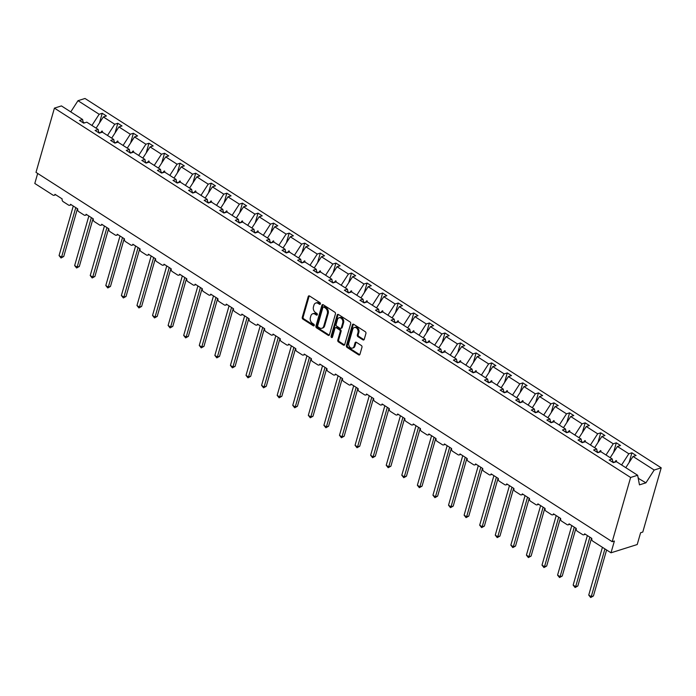 <?xml version="1.0" encoding="UTF-8"?>
<svg xmlns="http://www.w3.org/2000/svg" width="696" height="696" viewBox="0 0 696 696"><rect width="100%" height="100%" fill="white"/><g stroke="black" fill="none" stroke-linecap="round" stroke-linejoin="round"><path stroke-width="1.04" d="M320.412 303.917A0.94 0.696 -107.5 0 0 319.96 302.664L309.546 295.991A1.34 1 -107.5 0 0 308.232 296.522L302.264 317.341A1.34 1 -107.5 0 0 302.908 319.133L313.322 325.806A0.94 0.696 -107.5 0 0 313.792 324.188L312.443 323.318A4.298 3.193 -107.5 0 1 310.364 317.611L310.868 315.871A4.298 3.193 -107.5 0 1 312.704 313.783A4.298 3.193 -107.5 0 1 315.062 314.183L316.41 315.044A0.94 0.696 -107.5 0 0 316.871 313.426L315.523 312.565A4.298 3.193 -107.5 0 1 313.452 306.849L313.948 305.118A4.298 3.193 -107.5 0 1 315.793 303.021A4.298 3.193 -107.5 0 1 318.15 303.421L319.499 304.282A0.94 0.696 -107.5 0 0 320.412 303.917M362.929 339.865A1.34 1 -107.5 0 0 364.243 339.335L365.922 333.497A1.34 1 -107.5 0 0 365.269 331.714L353.707 324.293A1.34 1 -107.5 0 0 352.394 324.823L346.417 345.651A1.34 1 -107.5 0 0 347.069 347.435L358.631 354.847A1.34 1 -107.5 0 0 359.945 354.325L361.972 347.26A1.34 1 -107.5 0 0 361.32 345.477L356.369 342.301A1.34 1 -107.5 0 0 355.064 342.832L354.055 346.33A3.593 2.671 -107.5 0 1 352.515 348.078A3.593 2.671 -107.5 0 1 349.549 346.791A3.593 2.671 -107.5 0 1 348.809 342.971L352.741 329.26A3.593 2.671 -107.5 0 1 354.281 327.512A3.593 2.671 -107.5 0 1 357.248 328.808A3.593 2.671 -107.5 0 1 357.988 332.627L357.335 334.906A1.34 1 -107.5 0 0 357.979 336.69L362.929 339.865L363.808 339.587A1.34 1 -107.5 0 0 364.06 339.709M83.242 122.844L82.598 119.486L61.431 105.914L54.418 108.124L35.992 172.364L612.202 541.706L614.385 541.018L611.001 552.807L592.827 541.157A2.053 1.522 72.5 0 1 591.835 538.426L584.649 533.815A2.053 1.522 -107.5 0 1 583.77 534.815A2.053 1.522 -107.5 0 1 582.639 534.624L577.245 531.17A2.053 1.522 72.5 0 1 576.262 528.438L569.067 523.836A2.053 1.522 -107.5 0 1 568.188 524.827A2.053 1.522 -107.5 0 1 567.066 524.636L561.672 521.182A2.053 1.522 72.5 0 1 560.68 518.459L553.494 513.848A2.053 1.522 -107.5 0 1 552.607 514.849A2.053 1.522 -107.5 0 1 551.484 514.657L546.09 511.195A2.053 1.522 72.5 0 1 545.098 508.472L537.912 503.861A2.053 1.522 -107.5 0 1 537.034 504.861A2.053 1.522 -107.5 0 1 535.903 504.67L530.517 501.216A2.053 1.522 72.5 0 1 529.525 498.484L522.331 493.873A2.053 1.522 -107.5 0 1 521.452 494.873A2.053 1.522 -107.5 0 1 520.33 494.682L514.936 491.228A2.053 1.522 72.5 0 1 513.944 488.496L506.758 483.894A2.053 1.522 -107.5 0 1 505.87 484.886A2.053 1.522 -107.5 0 1 504.748 484.694L499.354 481.24A2.053 1.522 72.5 0 1 498.362 478.509L491.176 473.906A2.053 1.522 -107.5 0 1 490.297 474.907A2.053 1.522 -107.5 0 1 489.175 474.715L483.781 471.253A2.053 1.522 72.5 0 1 482.789 468.53L475.594 463.919A2.053 1.522 -107.5 0 1 474.715 464.919A2.053 1.522 -107.5 0 1 473.593 464.728L468.199 461.265A2.053 1.522 72.5 0 1 467.207 458.542L460.021 453.931A2.053 1.522 -107.5 0 1 459.142 454.932A2.053 1.522 -107.5 0 1 458.012 454.74L452.618 451.286A2.053 1.522 72.5 0 1 451.634 448.555L444.44 443.944A2.053 1.522 -107.5 0 1 443.561 444.944A2.053 1.522 -107.5 0 1 442.439 444.753L437.045 441.299A2.053 1.522 72.5 0 1 436.053 438.567L428.866 433.965A2.053 1.522 -107.5 0 1 427.979 434.957A2.053 1.522 -107.5 0 1 426.857 434.765L421.463 431.311A2.053 1.522 72.5 0 1 420.471 428.588L413.285 423.977A2.053 1.522 -107.5 0 1 412.406 424.978A2.053 1.522 -107.5 0 1 411.275 424.786L405.89 421.324A2.053 1.522 72.5 0 1 404.898 418.6L397.703 413.99A2.053 1.522 -107.5 0 1 396.824 414.99A2.053 1.522 -107.5 0 1 395.702 414.799L390.308 411.345A2.053 1.522 72.5 0 1 389.316 408.613L382.13 404.002A2.053 1.522 -107.5 0 1 381.243 405.002A2.053 1.522 -107.5 0 1 380.12 404.811L374.726 401.357A2.053 1.522 72.5 0 1 373.735 398.625L366.548 394.014A2.053 1.522 -107.5 0 1 365.67 395.015A2.053 1.522 -107.5 0 1 364.547 394.823L359.153 391.37A2.053 1.522 72.5 0 1 358.162 388.638L350.967 384.035A2.053 1.522 -107.5 0 1 350.088 385.027A2.053 1.522 -107.5 0 1 348.966 384.845L343.572 381.382A2.053 1.522 72.5 0 1 342.58 378.659L335.394 374.048A2.053 1.522 -107.5 0 1 334.515 375.048A2.053 1.522 -107.5 0 1 333.384 374.857L327.99 371.394A2.053 1.522 72.5 0 1 327.007 368.671L319.812 364.06A2.053 1.522 -107.5 0 1 318.933 365.061A2.053 1.522 -107.5 0 1 317.811 364.869L312.417 361.415A2.053 1.522 72.5 0 1 311.425 358.684L304.239 354.073A2.053 1.522 -107.5 0 1 303.352 355.073A2.053 1.522 -107.5 0 1 302.229 354.882L296.835 351.428A2.053 1.522 72.5 0 1 295.844 348.696L288.657 344.094A2.053 1.522 -107.5 0 1 287.779 345.085A2.053 1.522 -107.5 0 1 286.648 344.894L281.262 341.44A2.053 1.522 72.5 0 1 280.27 338.717L273.076 334.106A2.053 1.522 -107.5 0 1 272.197 335.107A2.053 1.522 -107.5 0 1 271.075 334.915L265.681 331.453A2.053 1.522 72.5 0 1 264.689 328.73L257.503 324.118A2.053 1.522 -107.5 0 1 256.615 325.119A2.053 1.522 -107.5 0 1 255.493 324.928L250.099 321.474A2.053 1.522 72.5 0 1 249.107 318.742L241.921 314.131A2.053 1.522 -107.5 0 1 241.042 315.131A2.053 1.522 -107.5 0 1 239.92 314.94L234.526 311.486A2.053 1.522 72.5 0 1 233.534 308.754L226.339 304.143A2.053 1.522 -107.5 0 1 225.46 305.144A2.053 1.522 -107.5 0 1 224.338 304.952L218.944 301.499A2.053 1.522 72.5 0 1 217.952 298.767L210.766 294.164A2.053 1.522 -107.5 0 1 209.887 295.156A2.053 1.522 -107.5 0 1 208.756 294.965L203.363 291.511A2.053 1.522 72.5 0 1 202.379 288.788L195.184 284.177A2.053 1.522 -107.5 0 1 194.306 285.177A2.053 1.522 -107.5 0 1 193.184 284.986L187.79 281.523A2.053 1.522 72.5 0 1 186.798 278.8L179.611 274.189A2.053 1.522 -107.5 0 1 178.724 275.19A2.053 1.522 -107.5 0 1 177.602 274.998L172.208 271.544A2.053 1.522 72.5 0 1 171.216 268.813L164.03 264.202A2.053 1.522 -107.5 0 1 163.151 265.202A2.053 1.522 -107.5 0 1 162.02 265.011L156.635 261.557A2.053 1.522 72.5 0 1 155.643 258.825L148.448 254.223A2.053 1.522 -107.5 0 1 147.569 255.215A2.053 1.522 -107.5 0 1 146.447 255.023L141.053 251.569A2.053 1.522 72.5 0 1 140.061 248.837L132.875 244.235A2.053 1.522 -107.5 0 1 131.988 245.236A2.053 1.522 -107.5 0 1 130.865 245.044L125.471 241.582A2.053 1.522 72.5 0 1 124.48 238.859L117.293 234.248A2.053 1.522 -107.5 0 1 116.415 235.248A2.053 1.522 -107.5 0 1 115.292 235.057L109.898 231.594A2.053 1.522 72.5 0 1 108.907 228.871L101.712 224.26A2.053 1.522 -107.5 0 1 100.833 225.26A2.053 1.522 -107.5 0 1 99.711 225.069L94.317 221.615A2.053 1.522 72.5 0 1 93.325 218.883L86.139 214.272A2.053 1.522 -107.5 0 1 85.26 215.273A2.053 1.522 -107.5 0 1 84.129 215.081L78.735 211.627A2.053 1.522 72.5 0 1 77.752 208.896L70.557 204.293A2.053 1.522 -107.5 0 1 69.678 205.285A2.053 1.522 -107.5 0 1 68.556 205.094L63.162 201.64A2.053 1.522 72.5 0 1 62.17 198.917L54.984 194.306A2.053 1.522 -107.5 0 1 54.097 195.306A2.053 1.522 -107.5 0 1 52.974 195.115L34.8 183.466L37.671 173.443M54.418 108.124L630.62 477.473L612.202 541.706M335.437 313.957A1.34 1 -107.5 0 0 334.785 312.173L323.222 304.752A1.34 1 -107.5 0 0 321.909 305.283L315.932 326.111A1.34 1 -107.5 0 0 316.584 327.894L328.155 335.307A1.34 1 -107.5 0 0 329.46 334.776L335.437 313.957M338.465 314.522L350.027 321.944A1.34 1 -107.5 0 1 350.68 323.727L344.703 344.555A1.34 1 -107.5 0 1 343.389 345.077L338.447 341.91A1.34 1 -107.5 0 1 337.795 340.118L340.214 331.679A1.34 1 -107.5 0 0 339.57 329.887L336.281 327.781A1.34 1 -107.5 0 0 334.976 328.312L332.453 337.108A0.94 0.696 -107.5 0 1 331.079 336.229L337.151 315.053A1.34 1 -107.5 0 1 338.465 314.522M630.62 477.473L637.632 475.255L616.456 461.692L613.376 462.657L609.183 459.969L612.263 459.003L612.906 462.353M629.123 462.492L631.907 452.8L628.827 453.775L617.439 446.475L610.209 457.681M621.589 464.98L628.827 453.775M612.263 459.003L600.883 451.704L597.803 452.678L593.61 449.99L596.69 449.016L597.325 452.374M613.55 452.504L616.325 442.821L613.246 443.787L601.857 436.496L594.628 447.693M606.016 454.993L613.246 443.787M596.69 449.016L585.301 441.716L582.221 442.691L578.028 440.002L581.108 439.028L581.752 442.386M597.968 442.525L600.744 432.834L597.664 433.808L586.284 426.509L579.046 437.706M590.434 445.005L597.664 433.808M581.108 439.028L569.72 431.729L566.64 432.703L562.446 430.015L565.526 429.04L566.17 432.399M582.387 432.538L585.171 422.846L582.091 423.82L570.703 416.521L563.473 427.727M574.852 435.017L582.091 423.82M565.526 429.04L554.147 421.741L551.067 422.716L546.873 420.027L549.953 419.053L550.588 422.411M566.814 422.55L569.589 412.858L566.509 413.833L555.121 406.534L547.891 417.739M559.279 425.038L566.509 413.833M549.953 419.053L538.565 411.762L535.485 412.728L531.292 410.04L534.371 409.074L535.015 412.432M551.232 412.563L554.007 402.88L550.928 403.845L539.548 396.546L532.318 407.752M543.698 415.051L550.928 403.845M534.371 409.074L522.992 401.775L519.912 402.749L515.71 400.061L518.798 399.086L519.433 402.445M535.65 402.575L538.434 392.892L535.355 393.858L523.966 386.567L516.737 397.764M528.116 405.063L535.355 393.858M518.798 399.086L507.41 391.787L504.33 392.762L500.137 390.073L503.217 389.099L503.861 392.457M520.077 392.596L522.853 382.904L519.773 383.879L508.393 376.579L501.155 387.776M512.543 395.076L519.773 383.879M503.217 389.099L491.828 381.8L488.749 382.774L484.555 380.086L487.635 379.111L488.279 382.469M504.496 382.609L507.28 372.917L504.2 373.891L492.812 366.592L485.582 377.798M496.961 385.088L504.2 373.891M487.635 379.111L476.255 371.821L473.176 372.786L468.982 370.098L472.062 369.132L472.697 372.482M488.923 372.621L491.698 362.929L488.618 363.904L477.23 356.604L470 367.81M481.388 375.109L488.618 363.904M472.062 369.132L460.674 361.833L457.594 362.799L453.4 360.11L456.48 359.145L457.124 362.503M473.341 362.633L476.116 352.95L473.036 353.916L461.657 346.625L454.418 357.822M465.807 365.122L473.036 353.916M456.48 359.145L445.092 351.845L442.012 352.82L437.819 350.131L440.899 349.157L441.542 352.515M457.759 352.655L460.543 342.963L457.463 343.937L446.075 336.638L438.845 347.835M450.225 355.134L457.463 343.937M440.899 349.157L429.519 341.858L426.439 342.832L422.246 340.144L425.326 339.17L425.961 342.528M442.186 342.667L444.962 332.975L441.882 333.95L430.493 326.65L423.264 337.856M434.652 345.146L441.882 333.95M425.326 339.17L413.937 331.87L410.858 332.845L406.664 330.156L409.744 329.182L410.388 332.54M426.605 332.679L429.38 322.988L426.3 323.962L414.92 316.663L407.691 327.868M419.07 335.168L426.3 323.962M409.744 329.182L398.364 321.891L395.285 322.857L391.082 320.169L394.171 319.203L394.806 322.561M411.023 322.692L413.807 313.009L410.727 313.974L399.339 306.675L392.109 317.881M403.489 325.18L410.727 313.974M394.171 319.203L382.783 311.904L379.703 312.878L375.509 310.19L378.589 309.215L379.233 312.574M395.45 312.704L398.225 303.021L395.145 303.987L383.766 296.696L376.527 307.893M387.916 315.192L395.145 303.987M378.589 309.215L367.201 301.916L364.121 302.89L359.928 300.202L363.007 299.228L363.651 302.586M379.868 302.725L382.652 293.033L379.564 294.008L368.184 286.709L360.954 297.905M372.334 305.205L379.564 294.008M363.007 299.228L351.628 291.928L348.548 292.903L344.355 290.215L347.435 289.24L348.07 292.598M364.295 292.738L367.07 283.046L363.991 284.02L352.602 276.721L345.373 287.926M356.761 295.217L363.991 284.02M347.435 289.24L336.046 281.95L332.966 282.915L328.773 280.227L331.853 279.261L332.497 282.611M348.713 282.75L351.489 273.058L348.409 274.033L337.029 266.733L329.791 277.939M341.179 285.238L348.409 274.033M331.853 279.261L320.465 271.962L317.385 272.928L313.191 270.239L316.271 269.274L316.915 272.632M333.132 272.762L335.916 263.079L332.836 264.045L321.448 256.754L314.218 267.951M325.598 275.251L332.836 264.045M316.271 269.274L304.892 261.974L301.812 262.949L297.618 260.26L300.698 259.286L301.333 262.644M317.559 262.784L320.334 253.092L317.254 254.066L305.866 246.767L298.636 257.964M310.025 265.263L317.254 254.066M300.698 259.286L289.31 251.987L286.23 252.961L282.037 250.273L285.116 249.299L285.76 252.657M301.977 252.796L304.752 243.104L301.673 244.079L290.293 236.779L283.063 247.985M294.443 255.275L301.673 244.079M285.116 249.299L273.737 241.999L270.657 242.974L266.455 240.285L269.543 239.311L270.178 242.669M286.395 242.808L289.179 233.117L286.1 234.091L274.711 226.792L267.481 237.997M278.861 245.296L286.1 234.091M269.543 239.311L258.155 232.02L255.075 232.986L250.882 230.298L253.962 229.332L254.605 232.681M270.822 232.821L273.598 223.129L270.518 224.103L259.138 216.804L251.9 228.01M263.288 235.309L270.518 224.103M253.962 229.332L242.573 222.033L239.494 223.007L235.3 220.319L238.38 219.344L239.024 222.703M255.241 222.833L258.025 213.15L254.936 214.116L243.556 206.825L236.327 218.022M247.706 225.321L254.936 214.116M238.38 219.344L227 212.045L223.921 213.019L219.727 210.331L222.807 209.357L223.442 212.715M239.668 212.854L242.443 203.162L239.363 204.137L227.975 196.838L220.745 208.034M232.133 215.334L239.363 204.137M222.807 209.357L211.419 202.058L208.339 203.032L204.145 200.344L207.225 199.369L207.869 202.727M224.086 202.867L226.861 193.175L223.781 194.149L212.402 186.85L205.163 198.055M216.552 205.346L223.781 194.149M207.225 199.369L195.837 192.07L192.757 193.044L188.564 190.356L191.644 189.382L192.287 192.74M208.504 192.879L211.288 183.187L208.208 184.162L196.82 176.862L189.59 188.068M200.97 195.367L208.208 184.162M191.644 189.382L180.264 182.091L177.184 183.057L172.991 180.368L176.071 179.403L176.706 182.761M192.931 182.891L195.706 173.208L192.627 174.174L181.238 166.875L174.009 178.08M185.397 185.38L192.627 174.174M176.071 179.403L164.682 172.103L161.602 173.078L157.409 170.389L160.489 169.415L161.133 172.773M177.35 172.904L180.125 163.221L177.045 164.186L165.665 156.896L158.436 168.093M169.815 175.392L177.045 164.186M160.489 169.415L149.109 162.116L146.029 163.09L141.827 160.402L144.907 159.428L145.551 162.786M161.768 162.925L164.552 153.233L161.472 154.208L150.084 146.908L142.854 158.105M154.234 165.404L161.472 154.208M144.907 159.428L133.528 152.128L130.448 153.103L126.254 150.414L129.334 149.44L129.978 152.798M146.195 152.937L148.97 143.245L145.89 144.22L134.511 136.921L127.272 148.126M138.661 155.417L145.89 144.22M129.334 149.44L117.946 142.149L114.866 143.115L110.673 140.427L113.752 139.461L114.396 142.81M130.613 142.95L133.397 133.258L130.309 134.232L118.929 126.933L111.699 138.139M123.079 145.438L130.309 134.232M113.752 139.461L102.373 132.162L99.293 133.127L95.1 130.439L98.179 129.473L98.815 132.832M115.04 132.962L117.815 123.279L114.736 124.245L103.347 116.954L106.427 115.98L102.234 113.291L99.154 114.266L77.987 100.694L84.999 98.475L661.2 467.825L642.782 532.057L640.598 532.745L637.214 544.533L611.001 552.807M107.506 135.45L114.736 124.245M82.598 119.486L79.518 120.46L83.711 123.149L86.791 122.174L98.179 129.473M99.458 122.983L102.234 113.291M91.924 125.463L99.154 114.266M625.782 467.668L633.021 456.463L636.101 455.497L631.907 452.8M616.325 442.821L620.519 445.51L617.439 446.475M600.744 432.834L604.937 435.522L601.857 436.496M585.171 422.846L589.364 425.534L586.284 426.509M569.589 412.858L573.782 415.547L570.703 416.521M554.007 402.88L558.209 405.568L555.121 406.534M538.434 392.892L542.628 395.58L539.548 396.546M522.853 382.904L527.046 385.593L523.966 386.567M507.28 372.917L511.473 375.605L508.393 376.579M491.698 362.929L495.891 365.618L492.812 366.592M476.116 352.95L480.31 355.639L477.23 356.604M460.543 342.963L464.737 345.651L461.657 346.625M444.962 332.975L449.155 335.663L446.075 336.638M429.38 322.988L433.573 325.676L430.493 326.65M413.807 313.009L418 315.697L414.92 316.663M398.225 303.021L402.418 305.709L399.339 306.675M382.652 293.033L386.845 295.722L383.766 296.696M367.07 283.046L371.264 285.734L368.184 286.709M351.489 273.058L355.682 275.746L352.602 276.721M335.916 263.079L340.109 265.768L337.029 266.733M320.334 253.092L324.527 255.78L321.448 256.754M304.752 243.104L308.946 245.792L305.866 246.767M289.179 233.117L293.373 235.805L290.293 236.779M273.598 223.129L277.791 225.826L274.711 226.792M258.025 213.15L262.218 215.838L259.138 216.804M242.443 203.162L246.636 205.851L243.556 206.825M226.861 193.175L231.055 195.863L227.975 196.838M211.288 183.187L215.482 185.876L212.402 186.85M195.706 173.208L199.9 175.897L196.82 176.862M180.125 163.221L184.318 165.909L181.238 166.875M164.552 153.233L168.745 155.921L165.665 156.896M148.97 143.245L153.163 145.934L150.084 146.908M133.397 133.258L137.59 135.946L134.511 136.921M117.815 123.279L122.009 125.967L118.929 126.933M637.632 475.255L639.467 484.86L645.932 482.824L654.188 470.035L633.021 456.463M654.188 470.035L661.2 467.825M616.151 461.787L616.552 460.865L616.056 460.543L614.438 462.327M614.116 462.431L612.75 461.561M600.57 451.8L600.979 450.877L600.474 450.556L598.865 452.339M598.534 452.443L597.177 451.573M584.997 441.812L585.397 440.89L584.901 440.568L583.283 442.351M582.952 442.456L581.595 441.586M569.415 431.825L569.815 430.902L569.319 430.589L567.701 432.364M567.379 432.468L566.022 431.598M553.833 421.846L554.242 420.923L553.738 420.601L552.128 422.385M551.798 422.489L550.44 421.611M538.26 411.858L538.66 410.936L538.165 410.614L536.546 412.397M536.225 412.502L534.859 411.632M522.679 401.87L523.079 400.948L522.583 400.626L520.973 402.41M520.643 402.514L519.286 401.644M507.106 391.883L507.506 390.961L507.001 390.639L505.392 392.422M505.061 392.527L503.704 391.657M491.524 381.904L491.924 380.973L491.428 380.66L489.81 382.443M489.488 382.539L488.122 381.669M475.942 371.916L476.351 370.994L475.847 370.672L474.237 372.456M473.906 372.56L472.549 371.69M460.369 361.929L460.769 361.006L460.273 360.685L458.655 362.468M458.325 362.572L456.967 361.702M444.788 351.941L445.188 351.019L444.692 350.697L443.074 352.481M442.752 352.585L441.394 351.715M429.206 341.954L429.615 341.031L429.11 340.709L427.501 342.493M427.17 342.597L425.813 341.727M413.633 331.975L414.033 331.044L413.537 330.731L411.919 332.514M411.597 332.618L410.231 331.74M398.051 321.987L398.451 321.065L397.955 320.743L396.346 322.526M396.015 322.631L394.658 321.761M382.478 311.999L382.878 311.077L382.374 310.755L380.764 312.539M380.434 312.643L379.076 311.773M366.896 302.012L367.297 301.09L366.801 300.768L365.183 302.551M364.861 302.656L363.495 301.786M351.315 292.024L351.724 291.102L351.219 290.789L349.61 292.572M349.279 292.668L347.922 291.798M335.742 282.045L336.142 281.123L335.646 280.801L334.028 282.585M333.697 282.689L332.34 281.81M320.16 272.058L320.56 271.135L320.064 270.814L318.446 272.597M318.124 272.702L316.767 271.832M304.578 262.07L304.987 261.148L304.483 260.826L302.873 262.61M302.543 262.714L301.185 261.844M289.005 252.083L289.405 251.16L288.91 250.838L287.291 252.622M286.97 252.726L285.604 251.856M273.424 242.104L273.824 241.173L273.328 240.86L271.718 242.643M271.388 242.739L270.031 241.869M257.851 232.116L258.251 231.194L257.746 230.872L256.137 232.655M255.806 232.76L254.449 231.89M242.269 222.128L242.669 221.206L242.173 220.884L240.555 222.668M240.233 222.772L238.867 221.902M226.687 212.141L227.096 211.219L226.591 210.897L224.982 212.68M224.651 212.785L223.294 211.915M211.114 202.153L211.514 201.231L211.019 200.918L209.4 202.693M209.07 202.797L207.713 201.927M195.532 192.174L195.933 191.252L195.437 190.93L193.819 192.714M193.497 192.818L192.139 191.939M179.951 182.187L180.36 181.264L179.855 180.943L178.246 182.726M177.915 182.831L176.558 181.96M164.378 172.199L164.778 171.277L164.282 170.955L162.664 172.739M162.342 172.843L160.976 171.973M148.796 162.212L149.196 161.289L148.7 160.967L147.091 162.751M146.76 162.855L145.403 161.985M133.223 152.233L133.623 151.302L133.119 150.989L131.509 152.772M131.179 152.868L129.821 151.998M117.641 142.245L118.042 141.323L117.546 141.001L115.927 142.784M115.606 142.889L114.24 142.019M102.06 132.257L102.469 131.335L101.964 131.013L100.355 132.797M96.118 128.151L103.347 116.954M100.024 132.901L98.667 132.031M84.442 122.914L83.085 122.044M70.757 111.891L77.987 100.694M645.932 482.824L638.206 478.291M638.641 478.152L638.119 477.813M101.564 132.414L101.964 131.013M117.145 142.402L117.546 141.001M132.719 152.389L133.119 150.989M148.3 162.368L148.7 160.967M163.882 172.356L164.282 170.955M179.455 182.343L179.855 180.943M195.037 192.331L195.437 190.93M210.61 202.319L211.019 200.918M226.191 212.297L226.591 210.897M241.773 222.285L242.173 220.884M257.346 232.273L257.746 230.872M272.928 242.26L273.328 240.86M288.509 252.239L288.91 250.838M304.082 262.227L304.483 260.826M319.664 272.214L320.064 270.814M335.237 282.202L335.646 280.801M350.819 292.19L351.219 290.789M366.4 302.168L366.801 300.768M381.974 312.156L382.374 310.755M397.555 322.144L397.955 320.743M413.137 332.131L413.537 330.731M428.71 342.11L429.11 340.709M444.292 352.098L444.692 350.697M459.865 362.085L460.273 360.685M475.446 372.073L475.847 370.672M491.028 382.06L491.428 380.66M506.601 392.039L507.001 390.639M522.183 402.027L522.583 400.626M537.764 412.015L538.165 410.614M553.337 422.002L553.738 420.601M568.919 431.99L569.319 430.589M584.492 441.969L584.901 440.568M600.074 451.956L600.474 450.556M615.655 461.944L616.056 460.543M319.499 304.282L320.369 304.013A0.94 0.696 -107.5 0 0 320.377 304.013L319.02 303.151A4.298 3.193 -107.5 0 0 316.663 302.751L315.793 303.021M312.704 313.783L313.583 313.505A4.298 3.193 -107.5 0 1 315.94 313.905L317.28 314.775A0.94 0.696 -107.5 0 0 317.298 314.775L316.41 315.044M309.294 295.87A1.34 1 -107.5 0 0 309.111 296.244L303.134 317.072A1.34 1 -107.5 0 0 303.787 318.855L314.2 325.528A0.94 0.696 -107.5 0 0 314.209 325.537M322.961 304.639A1.34 1 -107.5 0 0 322.779 305.013L316.81 325.832A1.34 1 -107.5 0 0 317.454 327.616L329.025 335.037A1.34 1 -107.5 0 0 329.278 335.15M323.831 307.066A0.94 0.696 -107.5 0 0 322.918 307.441L317.672 325.719A0.94 0.696 -107.5 0 0 318.124 326.963L319.551 327.877A4.298 3.193 -107.5 0 0 321.9 328.277A4.298 3.193 -107.5 0 0 323.744 326.189L327.329 313.687A4.298 3.193 -107.5 0 0 325.258 307.98L323.831 307.066L324.71 306.788A0.94 0.696 -107.5 0 0 324.188 306.701L323.318 306.98M321.9 328.277L322.779 327.999A4.298 3.193 -107.5 0 0 324.623 325.911L323.744 326.189M324.71 306.788L326.128 307.702A4.298 3.193 -107.5 0 1 328.207 313.418L324.623 325.911M335.55 327.659L336.42 327.381A1.34 1 -107.5 0 1 337.16 327.512L340.44 329.617A1.34 1 -107.5 0 1 341.092 331.4L338.665 339.848A1.34 1 -107.5 0 0 339.317 341.632L344.268 344.807A1.34 1 -107.5 0 0 344.52 344.92M338.204 314.409A1.34 1 -107.5 0 0 338.021 314.783L331.949 335.95A0.94 0.696 -107.5 0 0 332.418 337.203M342.728 322.909A3.593 2.671 -107.5 0 0 341.988 319.099A3.593 2.671 -107.5 0 0 339.022 317.802A3.593 2.671 -107.5 0 0 337.482 319.551L336.098 324.38A1.34 1 -107.5 0 0 336.751 326.163L340.031 328.268A1.34 1 -107.5 0 0 341.345 327.738L342.728 322.909L343.606 322.639A3.593 2.671 -107.5 0 0 342.867 318.82A3.593 2.671 -107.5 0 0 339.9 317.524L339.022 317.802M340.77 328.399L341.64 328.12A1.34 1 -107.5 0 0 342.215 327.468L341.345 327.738M343.606 322.639L342.215 327.468M354.281 327.512L355.16 327.242A3.593 2.671 -107.5 0 1 358.127 328.529A3.593 2.671 -107.5 0 1 358.866 332.349L358.205 334.637A1.34 1 -107.5 0 0 358.858 336.42L363.808 339.587M352.515 348.078L353.394 347.809A3.593 2.671 -107.5 0 0 354.934 346.06L354.055 346.33M356.117 342.188A1.34 1 -107.5 0 0 355.934 342.562L354.934 346.06M353.446 324.179A1.34 1 -107.5 0 0 353.264 324.553L347.295 345.373A1.34 1 -107.5 0 0 347.939 347.156L359.51 354.577A1.34 1 -107.5 0 0 359.762 354.69M61.031 258.007L61.561 257.163L63.745 256.476L61.031 258.007L59.064 255.562L61.561 257.163L75.768 207.626M63.745 256.476L77.447 208.704M59.064 255.562L73.271 206.025M76.612 267.995L77.143 267.151L79.327 266.455L76.612 267.995L74.646 265.55L77.143 267.151L91.35 217.613M79.327 266.455L93.02 218.692M74.646 265.55L88.853 216.012M92.185 277.974L92.725 277.13L94.908 276.442L92.185 277.974L90.228 275.529L92.725 277.13L106.923 227.601M94.908 276.442L108.602 228.68M90.228 275.529L104.426 226M107.767 287.961L108.298 287.117L110.481 286.43L107.767 287.961L105.801 285.517L108.298 287.117L122.505 237.588M110.481 286.43L124.184 238.658M105.801 285.517L120.008 235.988M123.349 297.949L123.879 297.105L126.063 296.418L123.349 297.949L121.382 295.504L123.879 297.105L138.078 247.576M126.063 296.418L139.757 248.646M121.382 295.504L135.581 245.975M138.922 307.936L139.452 307.093L141.645 306.397L138.922 307.936L136.964 305.492L139.452 307.093L153.659 257.555M141.645 306.397L155.339 258.634M136.964 305.492L151.162 255.954M154.503 317.924L155.034 317.072L157.218 316.384L154.503 317.924L152.537 315.479L155.034 317.072L169.241 267.542M157.218 316.384L170.92 268.621M152.537 315.479L166.744 265.942M170.076 327.903L170.616 327.059L172.799 326.372L170.076 327.903L168.119 325.458L170.616 327.059L184.814 277.53M172.799 326.372L186.493 278.609M168.119 325.458L182.317 275.929M185.658 337.891L186.189 337.047L188.372 336.359L185.658 337.891L183.692 335.446L186.189 337.047L200.396 287.518M188.372 336.359L202.075 288.588M183.692 335.446L197.899 285.917M201.24 347.878L201.77 347.034L203.954 346.347L201.24 347.878L199.274 345.433L201.77 347.034L215.977 297.496M203.954 346.347L217.648 298.575M199.274 345.433L213.481 295.904M216.813 357.866L217.352 357.022L219.536 356.326L216.813 357.866L214.855 355.421L217.352 357.022L231.55 307.484M219.536 356.326L233.23 308.563M214.855 355.421L229.054 305.883M232.394 367.853L232.925 367.001L235.109 366.314L232.394 367.853L230.428 365.4L232.925 367.001L247.132 317.472M235.109 366.314L248.811 318.55M230.428 365.4L244.635 315.871M247.976 377.832L248.507 376.988L250.69 376.301L247.976 377.832L246.01 375.388L248.507 376.988L262.705 327.459M250.69 376.301L264.384 328.529M246.01 375.388L260.208 325.858M263.549 387.82L264.08 386.976L266.272 386.289L263.549 387.82L261.592 385.375L264.08 386.976L278.287 337.447M266.272 386.289L279.966 338.517M261.592 385.375L275.79 335.846M279.131 397.808L279.661 396.964L281.845 396.276L279.131 397.808L277.165 395.363L279.661 396.964L293.869 347.426M281.845 396.276L295.548 348.505M277.165 395.363L291.372 345.825M294.704 407.795L295.243 406.951L297.427 406.255L294.704 407.795L292.746 405.35L295.243 406.951L309.442 357.413M297.427 406.255L311.121 358.492M292.746 405.35L306.945 355.813M310.285 417.774L310.816 416.93L313 416.243L310.285 417.774L308.319 415.329L310.816 416.93L325.023 367.401M313 416.243L326.702 368.48M308.319 415.329L322.526 365.8M325.867 427.762L326.398 426.918L328.582 426.23L325.867 427.762L323.901 425.317L326.398 426.918L340.605 377.389M328.582 426.23L342.275 378.459M323.901 425.317L338.108 375.788M341.44 437.749L341.98 436.905L344.163 436.218L341.44 437.749L339.483 435.305L341.98 436.905L356.178 387.368M344.163 436.218L357.857 388.446M339.483 435.305L353.681 385.775M357.022 447.737L357.553 446.893L359.736 446.197L357.022 447.737L355.056 445.292L357.553 446.893L371.76 397.355M359.736 446.197L373.439 398.434M355.056 445.292L369.263 395.754M372.604 457.724L373.134 456.872L375.318 456.185L372.604 457.724L370.637 455.271L373.134 456.872L387.333 407.343M375.318 456.185L389.012 408.421M370.637 455.271L384.836 405.742M388.177 467.703L388.707 466.859L390.9 466.172L388.177 467.703L386.219 465.259L388.707 466.859L402.914 417.33M390.9 466.172L404.594 418.409M386.219 465.259L400.418 415.73M403.758 477.691L404.289 476.847L406.473 476.16L403.758 477.691L401.792 475.246L404.289 476.847L418.496 427.318M406.473 476.16L420.175 428.388M401.792 475.246L415.999 425.717M419.331 487.678L419.871 486.835L422.054 486.147L419.331 487.678L417.374 485.234L419.871 486.835L434.069 437.297M422.054 486.147L435.748 438.376M417.374 485.234L431.572 435.696M434.913 497.666L435.444 496.822L437.627 496.126L434.913 497.666L432.947 495.221L435.444 496.822L449.651 447.284M437.627 496.126L451.33 448.363M432.947 495.221L447.154 445.684M450.495 507.645L451.025 506.801L453.209 506.114L450.495 507.645L448.528 505.2L451.025 506.801L465.233 457.272M453.209 506.114L466.903 458.351M448.528 505.2L462.736 455.671M466.068 517.633L466.607 516.789L468.791 516.101L466.068 517.633L464.11 515.188L466.607 516.789L480.805 467.26M468.791 516.101L482.485 468.33M464.11 515.188L478.309 465.659M481.649 527.62L482.18 526.776L484.364 526.089L481.649 527.62L479.683 525.175L482.18 526.776L496.387 477.247M484.364 526.089L498.066 478.317M479.683 525.175L493.89 475.646M497.231 537.608L497.762 536.764L499.945 536.068L497.231 537.608L495.265 535.163L497.762 536.764L511.96 487.226M499.945 536.068L513.639 488.305M495.265 535.163L509.463 485.625M512.804 547.595L513.335 546.743L515.527 546.055L512.804 547.595L510.847 545.151L513.335 546.743L527.542 497.214M515.527 546.055L529.221 498.293M510.847 545.151L525.045 495.613M528.386 557.574L528.917 556.73L531.1 556.043L528.386 557.574L526.42 555.13L528.917 556.73L543.124 507.201M531.1 556.043L544.803 508.28M526.42 555.13L540.627 505.6M543.959 567.562L544.498 566.718L546.682 566.031L543.959 567.562L542.001 565.117L544.498 566.718L558.697 517.189M546.682 566.031L560.376 518.259M542.001 565.117L556.2 515.588M559.54 577.549L560.071 576.706L562.255 576.018L559.54 577.549L557.574 575.105L560.071 576.706L574.278 527.168M562.255 576.018L575.957 528.247M557.574 575.105L571.781 525.576M575.122 587.537L575.653 586.693L577.837 585.997L575.122 587.537L573.156 585.092L575.653 586.693L589.86 537.155M577.837 585.997L591.53 538.234M573.156 585.092L587.363 535.555M590.695 597.525L591.235 596.672L593.418 595.985L590.695 597.525L588.738 595.071L591.235 596.672L604.928 548.909M593.418 595.985L606.607 549.988M588.738 595.071L602.432 547.308M319.02 303.151L318.15 303.421M315.94 313.905L315.062 314.183M314.2 325.528L313.322 325.806M303.787 318.855L302.908 319.133M303.134 317.072L302.264 317.341M309.111 296.244L308.232 296.522M329.025 335.037L328.155 335.307M317.454 327.616L316.584 327.894M316.81 325.832L315.932 326.111M322.779 305.013L321.909 305.283M328.207 313.418L327.329 313.687M326.128 307.702L325.258 307.98M344.268 344.807L343.389 345.077M339.317 341.632L338.447 341.91M338.665 339.848L337.795 340.118M341.092 331.4L340.214 331.679M340.44 329.617L339.57 329.887M337.16 327.512L336.281 327.781M331.949 335.95L331.079 336.229M338.021 314.783L337.151 315.053M358.858 336.42L357.979 336.69M358.205 334.637L357.335 334.906M358.866 332.349L357.988 332.627M355.934 342.562L355.064 342.832M359.51 354.577L358.631 354.847M347.939 347.156L347.069 347.435M347.295 345.373L346.417 345.651M353.264 324.553L352.394 324.823M55.732 194.784L54.097 195.306M71.314 204.772L69.678 205.285M86.887 214.76L85.26 215.273M102.469 224.747L100.833 225.26M118.05 234.726L116.415 235.248M133.623 244.714L131.988 245.236M149.205 254.701L147.569 255.215M164.787 264.689L163.151 265.202M180.36 274.676L178.724 275.19M195.941 284.655L194.306 285.177M211.514 294.643L209.887 295.156M227.096 304.63L225.46 305.144M242.678 314.618L241.042 315.131M258.251 324.606L256.615 325.119M273.832 334.585L272.197 335.107M289.414 344.572L287.779 345.085M304.987 354.56L303.352 355.073M320.569 364.547L318.933 365.061M336.142 374.526L334.515 375.048M351.724 384.514L350.088 385.027M367.305 394.501L365.67 395.015M382.878 404.489L381.243 405.002M398.46 414.477L396.824 414.99M414.042 424.456L412.406 424.978M429.615 434.443L427.979 434.957M445.196 444.431L443.561 444.944M460.769 454.418L459.142 454.932M476.351 464.397L474.715 464.919M491.933 474.385L490.297 474.907M507.506 484.373L505.87 484.886M523.087 494.36L521.452 494.873M538.669 504.348L537.034 504.861M554.242 514.327L552.607 514.849M569.824 524.314L568.188 524.827M585.397 534.302L583.77 534.815"/></g></svg>

